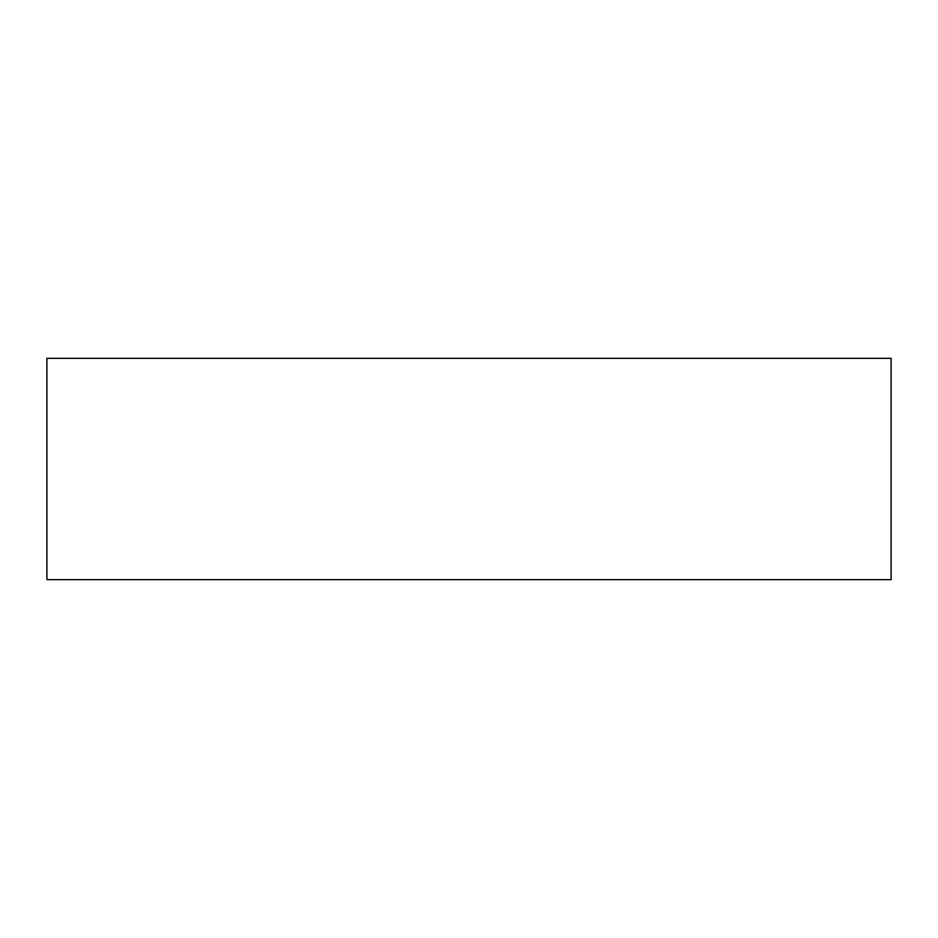 <?xml version="1.0" encoding="UTF-8"?>
<svg xmlns="http://www.w3.org/2000/svg" width="938" height="938" viewBox="0 0 938 938"><rect width="100%" height="100%" fill="white"/><g stroke="black" fill="none" stroke-linecap="round" stroke-linejoin="round"><path stroke-width="1.41" d="M891.1 579.661L46.9 579.661L46.9 358.339L891.1 358.339L891.1 579.661"/></g></svg>
